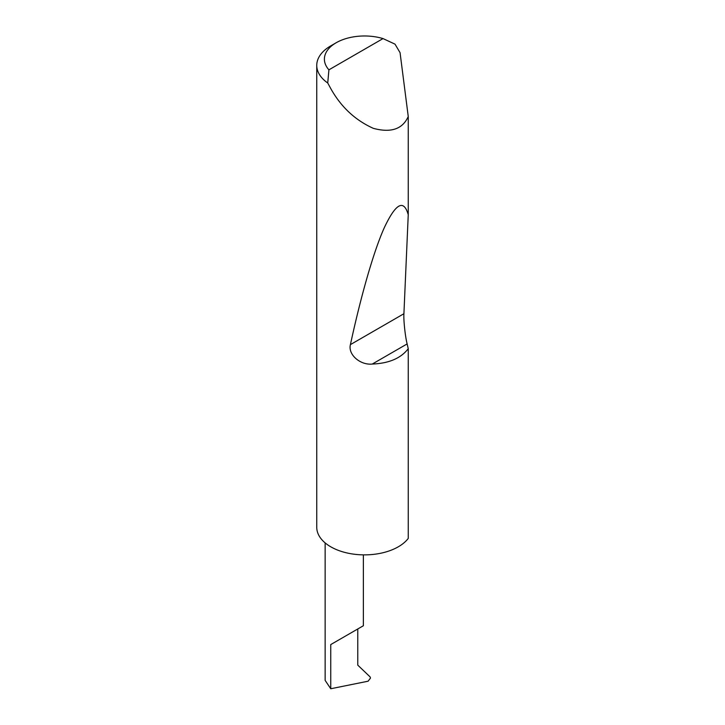 <?xml version="1.0" encoding="UTF-8"?>
<svg xmlns="http://www.w3.org/2000/svg" width="725" height="725" viewBox="0 0 725 725"><rect width="100%" height="100%" fill="white"/><g stroke="black" fill="none" stroke-linecap="round" stroke-linejoin="round"><path stroke-width="1.09" d="M325.144 542.907L325.144 680.385L330.745 688.75L368.11 681.201L370.502 678.047L370.076 676.878L357.769 665.133L357.769 628.974L363.37 625.748L363.37 554.861M357.769 628.974C362.264 626.382 367.593 623.31 357.769 628.974L330.745 644.579L357.769 628.974M328.914 69.827L383.027 38.588L395.016 44.152L400.064 52.68L408.248 116.517C402.611 129.15 390.965 133.092 373.33 128.343C355.178 120.178 340.986 106.91 330.745 88.541L327.736 82.994A47.777 27.586 180 0 1 316.752 65.395A47.777 27.586 180 0 1 330.745 45.883L336.146 42.766A40.138 23.173 0 0 0 328.914 69.827L327.736 82.994M408.248 348.698C400.925 358.268 388.935 363.388 372.278 364.05C360.407 365.364 347.81 354.67 350.411 344.62C360.461 298.075 373.275 252.146 384.359 227.568C395.823 203.281 403.789 199.003 408.248 214.727L403.916 313.726C403.444 319.843 405.212 336.454 407.133 343.931L408.248 348.698L408.248 538.412A47.777 27.586 180 0 1 330.745 546.795A47.777 27.586 180 0 1 316.752 527.293L316.752 65.395M408.248 116.517L408.248 214.727M383.027 38.588A40.138 23.173 0 0 0 336.146 42.766M330.745 688.75L330.745 644.579M407.133 343.931L372.278 364.05M403.916 313.726L350.411 344.62"/></g></svg>
